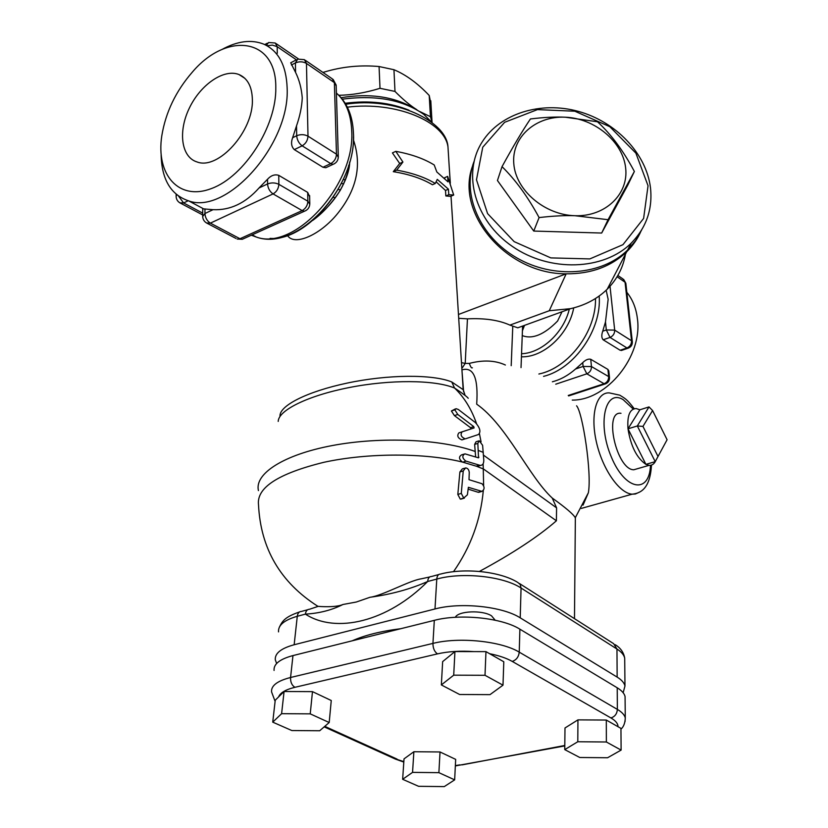 <?xml version="1.0" encoding="UTF-8"?>
<svg xmlns="http://www.w3.org/2000/svg" width="828" height="828" viewBox="0 0 828 828"><rect width="100%" height="100%" fill="white"/><g stroke="black" fill="none" stroke-linecap="round" stroke-linejoin="round"><path stroke-width="1.24" d="M617.854 275.455L622.894 278.922L625.865 283.507M632.354 341.995L631.547 340.774C631.588 344.169 630.067 346.559 626.962 347.957L628.607 348.029M603.157 339.791L610.029 337.42C613.165 335.992 614.718 333.549 614.686 330.113L606.313 329.958L610.029 337.42L626.962 347.957L620.151 350.254L603.157 339.791C601.511 337.938 601.366 335.071 602.732 331.21L605.485 321.957L608.145 299.301L606.158 290.235M622.47 350.109L620.151 350.254M609.511 377.785L608.663 376.585C608.694 380 607.172 382.381 604.098 383.726L605.754 383.768M582.726 362.654L583.098 366.442L586.835 373.821C589.929 372.445 591.482 370.023 591.461 366.556L583.098 366.442L575.574 368.988L582.726 362.654C585.634 359.797 588.304 358.679 590.737 359.29L607.918 369.423L608.828 371.151M552.369 381.78C560.597 379.638 568.329 375.374 575.574 368.988M297.707 59.13L295.41 62.928C299.27 61.293 302.955 61.469 306.464 63.445L304.383 59.637L297.707 59.13M305.304 60.268L332.266 78.836L336.189 85.802M328.302 166.563L325.797 167.732L322.961 167.256L294.313 149.609L302.148 145.832C305.77 143.679 307.716 140.46 307.995 136.175C304.414 134.322 300.647 134.177 296.693 135.73C297.097 140.046 298.908 143.41 302.148 145.832L330.734 163.623L333.084 164.327L334.605 163.613M294.313 149.609C291.363 146.701 290.804 142.747 292.615 137.727L296.517 125.877C299.964 115.941 301.878 106.605 302.261 97.87C301.506 88.399 299.281 79.912 295.575 72.419L290.711 62.793L296.279 59.875M338.31 157.268L336.468 154.184C336.23 158.396 334.315 161.532 330.734 163.623L322.961 167.256M337.068 115.496L337.41 126.767M309.786 204.226L307.871 201.235L278.86 184.323C275.227 182.584 271.46 182.46 267.568 183.94C267.941 188.287 269.773 191.61 273.064 193.907C276.614 191.837 278.55 188.639 278.86 184.323L278.757 175.35L307.685 192.406L309.641 196.712M307.685 192.406L307.871 201.235C307.592 205.468 305.698 208.594 302.168 210.602L304.445 211.223L306.07 210.488M206.462 222.949L210.384 223.125C207.052 220.962 205.24 217.754 204.94 213.51L202.674 216.501C202.901 219.772 204.526 222.101 207.549 223.498L235.959 238.443M202.684 215.86L202.756 208.822L213.044 209.681C230.07 210.467 245.398 203.233 259.029 187.977L267.527 179.262C271.066 175.401 274.813 174.097 278.757 175.35M243.981 238.516L242.304 239.282L237.15 239.064L242.304 239.282L304.445 211.223C307.964 209.846 309.744 207.279 309.786 203.512L309.62 195.594M179.842 202.839L183.619 202.963L178.579 196.143M176.664 194.683L176.105 196.443C176.302 199.641 177.875 201.939 180.825 203.346L202.694 214.938M267.102 45.799L272.35 45.095L277.194 46.689L275.238 43.004L268.582 42.518L266.388 45.405M161.129 154.877C161.729 179.604 170.941 194.953 188.753 200.914C226.872 215.073 290.142 144.196 287.14 87.913C286.291 65.588 278.57 51.036 263.977 44.236C251.412 39.195 237.315 40.996 221.687 49.639M252.364 99.474C253.689 130.99 218.281 170.382 197.043 161.946C181.239 157.216 177.885 131.662 189.302 108.189C200.469 84.622 223.87 68.445 239.002 74.551C247.562 78.267 252.012 86.567 252.364 99.474M275.796 87.406C276.687 126.084 244.539 176.343 211.668 188.463C178.755 201.307 155.747 174.739 161.802 135.771C165.652 112.308 175.857 91.07 192.396 72.057C226.675 31.526 276.324 37.622 275.796 87.406M626.837 292.325C632.633 299.477 636.142 308.223 637.384 318.552C642.911 356.05 606.883 400.566 572.262 400.1M419.91 111.594L430.446 116.717L432.123 122.503M338.838 95.272C351.869 95.085 365.593 92.767 380.011 88.306L394.987 91.422C402.936 99.453 410.243 105.56 416.877 109.741M348.66 165.496L349.344 165.569M349.292 165.9L348.547 165.848M430.995 104.369L429.214 95.468C417.602 83.245 405.844 74.665 393.952 69.718L379.069 66.53C361.484 64.967 344.51 66.437 328.157 70.939L322.941 72.409M565.296 117.203L597.495 121.778C611.157 134.353 623.443 150.924 634.372 171.479L608.062 219.699L574.984 215.715C605.434 216.832 628.928 193.959 625.626 167.794C622.76 141.629 594.701 118.3 565.296 117.203C535.851 115.734 511.476 137.127 513.795 163.665C515.658 190.192 544.586 215.001 574.984 215.715C564.862 215.342 552.887 215.963 539.09 217.578C528.016 197.043 515.668 180.059 502.037 166.645C513.029 146.597 522.489 130.7 530.417 118.963C543.82 117.307 555.443 116.727 565.296 117.203M634.372 171.479L627.821 185.058L601.677 233.041L533.75 231.064L497.442 180.514L502.037 166.645M437.267 179.376L448.434 189.188L448.776 194.704L453.703 195.035L447.637 176.385L447.979 181.86L436.832 171.976L434.214 164.969C423.946 158.666 411.143 154.122 395.794 151.348L402.925 162.04L396.674 170.133C412.106 172.845 424.981 177.296 435.29 183.485L437.267 179.376M395.794 151.348L392.42 152.901L399.696 163.499L402.925 162.04M447.637 176.385L444.729 177.658L444.771 178.362M396.674 170.133L393.29 171.665L399.696 163.499M453.703 195.035L450.567 196.381L445.847 195.967L445.505 190.461L436.118 181.798M435.29 183.485L432.423 184.747C422.001 178.537 408.96 174.18 393.29 171.665M448.776 194.704L445.847 195.967M448.434 189.188L445.505 190.461M479.785 465.284L480.55 465.398C482.817 465.222 483.894 463.39 483.769 459.882L482.61 445.298L479.236 440.744L477.828 443.394L478.532 457.843L464.891 453.837C461.91 455.7 462.19 458.101 465.74 461.041L479.785 465.284L465.74 461.041M479.019 465.874L476.576 466.278L462.448 462.076C458.867 459.147 458.588 456.756 461.589 454.882L463.815 454.179M475.634 456.859L474.63 444.419L476.048 441.769L478.449 440.993M469.259 472.426C468.959 469.683 467.748 468.172 465.615 467.892L463.235 470.935L461.289 493.395L463.732 498.052L467.396 494.813L468.379 487.309L481.917 491.377C484.763 489.4 484.784 486.843 481.999 483.718L469.01 479.681L469.259 472.426M462.148 498.777L460.264 499.087L457.822 494.43L459.892 471.97L462.303 468.927L464.508 468.234M479.567 492.08L478.129 492.256L468.172 489.151M465.688 438.747L478.449 434.524C481.078 431.885 480.085 427.921 475.469 422.632L458.339 409.487L456.114 408.69L454.841 409.829L457.791 414.476L473.761 426.617L474.092 427.941L462.148 431.812C460.12 434.71 461.113 437.06 465.15 438.84L461.879 439.896C457.812 438.136 456.797 435.797 458.847 432.899L462.148 431.812M470.925 428.976L470.532 427.683L454.417 415.604L451.405 410.988L455.255 408.97M462.448 462.076C425.209 452.761 367.86 452.709 323.914 462.293C278.239 473.544 256.432 487.702 258.512 504.769C260.623 548.56 280.381 582.384 317.776 606.251C318.449 606.52 335.795 607.773 342.968 604.492C331.862 610.101 319.339 613.32 305.377 614.138C305.853 610.95 307.229 609.325 309.496 609.263L317.766 606.5M438.705 574.56L431.419 576.516C429.266 576.516 428.024 578.172 427.683 581.494C410.45 589.112 391.209 594.369 369.971 597.288C382.205 595.839 409.177 580.614 421.245 578.813L429.649 576.981M453.516 571.682C470.635 547.173 480.561 520.17 483.293 490.693M483.635 485.487L483.148 463.742M430.446 116.717L429.214 95.468M394.987 91.422L393.952 69.718M380.011 88.306L379.069 66.53M657.794 456.052L642.963 426.41L637.322 425.965L655.217 461.651L667.089 439.74L655.217 461.651L645.912 464.353L628.007 428.821L637.322 425.965L648.997 406.921L652.588 410.543L667.089 439.74M642.963 426.41L652.588 410.543M655.755 460.71C654.203 464.001 651.978 465.543 649.08 465.346L645.912 464.353C636.742 458.019 630.77 446.168 628.007 428.821L639.858 409.788L648.997 406.921M628.007 428.821C627.065 415.656 629.766 408.897 636.121 408.556L639.858 409.788M637.912 468.576L633.762 469.776C616.57 469.776 603.333 410.502 620.99 413.296M648.045 185.762L643.615 218.437L622.956 244.674L589.826 258.916L550.827 257.901L514.167 241.641L487.589 213.603L476.483 179.779L482.745 147.218L504.614 122.306L537.444 109.606L574.839 111.221L609.801 126.684L635.883 153.139L648.045 185.762M650.477 187.708C646.295 153.459 615.825 121.644 578.306 111.366C540.819 100.985 500.257 113.374 482.248 141.847C461.879 173.404 474.682 220.734 512.377 246.433C549.813 272.433 603.736 270.518 631.195 243.142C646.347 227.648 652.774 209.173 650.477 187.708M641.617 230.029L635.604 240.627L627.593 250.056C602.018 275.455 553.394 279.243 516.662 257.808C479.795 236.591 461.682 194.363 473.968 161.657M601.677 233.041L608.062 219.699M533.75 231.064L539.09 217.578M291.829 655.88L298.515 654.203M455.348 617.295C458.153 610.878 482.445 609.853 491.511 615.825L495.185 620.213M575.346 518.908L575.284 517.738C573.411 514.291 565.731 507.73 552.245 498.052C528.699 476.348 506.736 425.116 476.69 404.157C478.418 378.375 473.688 366.907 462.5 369.733M576.567 405.792C582.56 412.199 591.958 472.695 588.377 492.743L583.036 505.132M462.003 370.882L463.618 391.82M472.446 166.356C455.079 213.407 506.746 274.161 566.176 273.82C590.84 273.996 611.023 266.637 626.703 251.764C632.944 245.626 637.736 238.661 641.1 230.877M454.313 248.131L451.022 196.184M450.318 183.174L448.993 163.178M577.789 741.753L606.365 741.991L621.114 750.096L607.586 757.744L579.776 757.496L564.748 749.609L577.789 741.753L577.944 719.874L606.303 720.049L606.365 741.991M606.303 720.049L620.948 728.381L621.114 750.096M577.944 719.874L564.996 727.978L564.748 749.609M454.655 779.862L444.274 786.6L418.595 786.31L402.646 779.293L412.551 772.379L438.892 772.659L454.655 779.862L455.669 759.369L440.02 751.969L438.892 772.659M412.551 772.379L413.876 751.731L404.023 758.883L402.646 779.293M413.876 751.731L440.02 751.969M329.192 722.523L319.701 730.751L291.849 730.544L272.733 722.14L281.603 713.684L310.231 713.86L329.192 722.523L331.262 700.519L312.477 691.639L310.231 713.86M281.603 713.684L284.076 691.504L275.238 700.229L272.733 722.14M284.076 691.504L312.477 691.639M441.345 684.922L453.713 675.172L485.011 675.286L503 685.17L489.99 694.64L459.612 694.495L441.345 684.922L442.649 661.613L454.934 651.574L453.713 675.172M503 685.17L503.797 661.769L485.964 651.626L485.011 675.286M485.964 651.626L454.934 651.574M625.099 699.422L625.068 696.555C624.374 693.481 621.756 690.562 617.222 687.789L519.891 629.176C502.151 617.885 460.182 613.486 434.317 620.348L292.967 655.579C279.812 659.098 273.509 664.056 274.068 670.442M352.21 640.81C364.879 635.179 381.056 631.153 400.721 628.721M413.193 107.775C393.269 96.472 369.247 93.109 341.115 97.704M346.849 170.806L348.329 170.972M345.473 179.831L343.227 179.552M342.337 99.184C376.005 94.765 403.174 99.836 423.853 114.409L431.543 122.058M349.675 162.091C347.067 183.661 335.123 202.767 313.843 219.43M451.86 208.904L463.173 389.677L451.767 381.956C432.382 374.07 387.701 374.473 347.336 383.053C306.826 391.603 278.839 405.896 280.009 416.432M287.461 235.442C294.53 246.847 322.195 234.158 339.459 211.171C357.147 187.997 361.795 164.213 353.39 139.808M276.635 663.487L275.3 659.823C274.761 653.354 281.044 648.334 294.157 644.753L434.99 608.963C460.761 601.997 502.544 606.417 520.212 617.833L617.15 677.107C621.673 679.912 624.271 682.862 624.974 685.988L623.153 692.715M451.767 381.956L454.531 387.99C462.78 393.507 467.344 396.943 468.234 398.289M454.531 387.99L454.603 388.063C434.793 379.731 389.905 379.431 348.836 387.618C307.716 395.763 278.436 410.233 278.208 421.411M552.245 498.052L556.592 507.864L483.448 455.121M481.068 441.831L479.443 433.769M476.566 423.739C471.567 409.239 464.239 397.336 454.603 388.063M505.38 365.013C495.185 360.325 483.169 359.787 469.331 363.399C470.614 366.99 471.629 368.46 472.384 367.808M469.331 363.399L465.212 363.42L462.376 367.715L461.786 367.497M521.878 326.325L517.769 327.816L509.903 325.104C498.839 320.105 484.69 318.024 467.447 318.852L465.212 363.42L461.486 362.633M561.995 311.773L557.596 321.026C544.141 334.709 532.342 339.552 522.199 335.568M522.375 330.879L524.507 325.373M458.712 318.314L467.447 318.852M509.913 325.104L549.254 310.748L570.627 308.647C585.21 305.273 597.402 298.804 607.214 289.22C617.067 279.315 623.142 267.641 625.43 254.217M556.592 507.864L556.395 520.791C538.417 536.492 512.76 553.373 479.402 571.434M617.088 276.749L625.047 282.213L631.547 340.774L614.686 330.113L610.019 286.271M605.485 321.957L606.313 329.958L602.732 331.21M555.743 384.202L586.835 373.821L604.098 383.726L568.236 395.474M607.918 369.423L608.663 376.585L591.461 366.556L590.737 359.29M306.464 63.445L334.377 82.614L336.468 154.184L307.995 136.175L306.464 63.445M296.517 125.877L296.693 135.73L292.615 137.727M291.415 65.008L295.41 62.928L295.575 72.419M273.064 193.907L302.168 210.602L239.985 238.733L210.384 223.125L273.064 193.907M213.044 209.681L204.94 213.51L204.982 208.915M267.527 179.262L267.568 183.94L259.029 187.977M202.715 213.117L183.619 202.963L188.204 200.759M277.276 53.271L277.194 46.689L296.352 59.792M252.157 234.831L256.256 237.025C297.687 252.323 357.323 186.714 353.421 132.708C352.614 115.413 346.942 102.196 336.406 93.067C345.825 101.389 350.917 113.829 351.693 130.42C355.678 184.696 294.416 251.443 256.256 237.025L251.329 235.204M543.551 376.378C574.487 368.822 601.946 329.461 599.172 296.01M478.48 450.504L483.273 452.388M478.915 457.211L477.746 457.584M466.04 461.134L462.738 462.169M479.443 465.181L476.235 466.174M477.828 443.394L474.63 444.419M463.732 498.052L460.264 499.087M461.289 493.395L457.822 494.43M463.235 470.935L459.892 471.97M481.41 491.273L478.129 492.256M473.761 426.617L470.532 427.683M454.841 409.829L451.405 410.988M457.791 414.476L454.417 415.604M258.439 490.6C254.331 473.802 283.59 454.644 332.473 445.516C381.242 436.335 441.8 439.161 475.282 451.519M476.576 466.278L483.5 469.021L556.395 520.791M369.971 597.288L356.288 602.028L342.968 604.492M634.227 408.721C626.475 398.62 625.047 398.547 619.779 395.173L609.336 392.907C596.574 391.913 590.136 414.155 596.274 441.469C602.235 468.772 619.23 493.343 632.147 494.181L635.345 494.016L639.785 491.987M458.464 314.485L566.176 273.82L549.254 310.748M519.891 629.176L519.239 652.143C518.69 656.925 516.351 660.009 512.221 661.406L610.898 717.928C614.842 716.727 617.005 713.881 617.367 709.399L519.239 652.143C501.333 641.11 459.002 636.753 432.94 643.397C432.961 648.272 434.472 651.76 437.463 653.882C448.3 651.419 460.461 650.663 473.947 651.605M489.627 653.706C498.942 655.579 506.467 658.146 512.221 661.406M625.036 721.664L625.275 717.938C624.571 714.947 621.942 712.101 617.367 709.399L617.222 687.789M610.898 717.928C615.67 720.712 618.03 723.631 617.998 726.705M434.317 620.348L432.94 643.397L290.566 677.49C290.39 682.106 291.849 685.377 294.934 687.302L437.463 653.882M564.789 745.479L462.014 764.886M278.622 696.886C280.206 692.777 285.639 689.579 294.934 687.302M292.967 655.579L290.566 677.49C277.318 680.895 270.994 685.708 271.574 691.929L275.103 701.357M403.836 761.636L393.962 758.427M459.861 764.875L455.359 765.579M397.026 759.079L324.773 726.353M270.083 238.371C306.702 241.486 354.694 184.054 353.473 136.723M595.498 298.504C596.367 331.376 568.619 368.036 538.883 374.018M521.423 356.796C543.468 357.696 568.857 334.305 573.721 307.892M569.312 309.123C563.713 332.752 541.564 353.163 521.526 353.732M335.392 197.685L333.229 197.302M338.103 189.488L340.536 189.86M347.367 107.164C395.887 101.026 444.771 121.644 447.979 146.929L448.372 153.304M408.98 110.186C389.988 102.548 368.729 100.24 345.193 103.272M341.333 183.495L343.734 183.826M278.529 631.888C278.032 625.212 284.283 620.017 297.283 616.291L305.377 614.138C336.064 634 387.607 621.849 427.683 581.494L436.78 579.072C437.112 575.739 438.343 574.073 440.486 574.083C464.166 567.646 500.36 571.403 517.842 582.488L520.253 584.537L521.06 588.035L616.963 649.028L613.662 643.687L519.466 583.523M617.15 677.107L616.963 649.028C621.435 651.905 624.012 654.958 624.705 658.177L624.736 661.179M434.99 608.963L436.78 579.072C462.283 571.837 503.6 576.298 521.06 588.035L520.212 617.833M294.157 644.753L297.283 616.291C297.769 613.113 299.156 611.499 301.433 611.426L307.592 609.77M650.497 465.315C649.39 494.388 625.254 490.714 611.354 457.056C597.05 423.688 605.144 388.415 623.173 399.665L633.254 409.073M512.77 326.367L511.197 365.676M621.31 350.503L627.914 348.267C631.008 347.149 632.478 344.965 632.323 341.726L625.833 283.238L623.67 279.44M568.639 395.919L605.02 384.006C608.125 382.929 609.605 380.766 609.491 377.527L608.787 370.737M325.797 167.732L333.084 164.327C336.561 162.888 338.3 160.29 338.3 156.513L336.168 85.077L333.104 79.385M176.136 194.249L176.116 195.801M267.206 43.253L264.743 44.588M298.411 58.891L276.086 43.584M188.753 200.914L203.191 208.635M244.891 78.349L239.002 74.551M480.55 465.398L477.352 466.392M464.363 498.114L460.896 499.139M481.917 491.377L478.636 492.36M465.15 438.84L461.879 439.896M432.019 121.913L430.788 100.747M633.762 469.776L649.08 465.346M627.593 250.056L631.195 243.142M575.284 517.738L588.377 492.743M462.034 371.43L463.194 389.709M581.266 508.423L632.147 494.181C641.069 493.281 650.156 488.209 651.481 465.077M620.948 729.157C623.629 726.829 625.068 723.092 625.275 717.938L625.068 696.555M564.789 745.914L455.338 765.931M324.183 726.87L395.401 759.079L403.805 762.081M345.783 104.256C394.987 96.348 446.644 121.054 447.979 146.929L450.235 182.936M349.695 161.998C349.664 169.554 346.497 179.034 340.184 190.45C331.738 203.377 322.599 213.345 312.767 220.362M615.245 644.701C620.586 647.982 623.732 652.474 624.705 658.177L624.974 685.988M299.488 611.964C285.205 616.881 282.576 620.721 279.512 626.879M464.87 394.645L463.173 389.677M523.627 325.694L522.509 327.64M522.603 326.066L521.029 367.611M517.769 327.816L570.627 308.647M574.487 618.661L575.356 517.852M626.703 251.764L607.214 289.22"/></g></svg>
